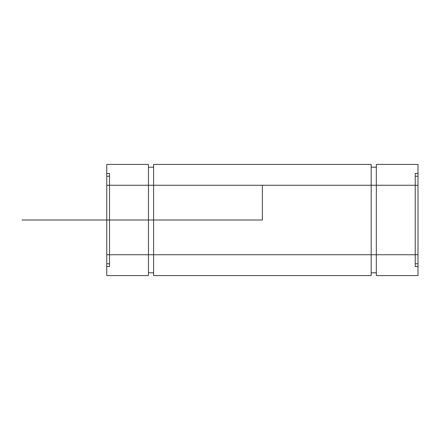 <?xml version="1.0" encoding="UTF-8"?>
<svg xmlns="http://www.w3.org/2000/svg" width="440" height="440" viewBox="0 0 440 440"><rect width="100%" height="100%" fill="white"/><g stroke="black" fill="none" stroke-linecap="round" stroke-linejoin="round"><path stroke-width="0.66" d="M106.761 275.578L148.44 275.578L148.44 164.423L106.761 164.423L106.761 275.578L106.761 164.423L106.761 266.547L106.761 173.454L109.538 173.454L109.538 266.547L109.538 173.454L109.538 263.769L109.538 176.231L106.761 176.231L106.761 263.769L106.761 176.231L109.538 176.231M415.223 263.769L415.223 176.231L415.223 263.769L418 263.769L418 176.231L418 263.769M418 173.454L418 266.547L418 173.454L415.223 173.454L418 173.454L418 164.423L418 275.578L418 164.423L376.316 164.423L376.316 275.578L376.316 164.423L418 164.423M106.761 164.423L148.44 164.423L148.44 272.8L148.44 167.2L153.582 167.2L153.582 164.423L153.582 275.578L153.582 164.423L371.173 164.423L371.173 275.578L371.173 164.423L371.173 167.2L376.316 167.2L376.316 272.8L376.316 164.423M106.761 254.738L106.761 185.262L418 185.262L418 254.738L418 185.262L106.761 185.262L106.761 254.738L418 254.738M153.582 275.578L371.173 275.578M415.223 266.547L415.223 173.454L415.223 266.547L418 266.547M153.582 167.2L153.582 272.8L153.582 167.2L148.44 167.2M371.173 272.8L371.173 167.2L371.173 272.8L376.316 272.8M418 176.231L415.223 176.231L418 176.231L418 185.262M148.44 272.8L153.582 272.8M106.761 266.547L109.538 266.547M148.44 164.423L148.44 275.578M376.316 275.578L418 275.578M106.761 263.769L109.538 263.769M153.582 164.423L371.173 164.423M371.173 167.2L376.316 167.2M106.761 185.262L106.761 176.231M262.378 185.262L262.378 220L22 220M106.761 173.454L109.538 173.454M415.223 173.454L415.223 176.231"/></g></svg>

